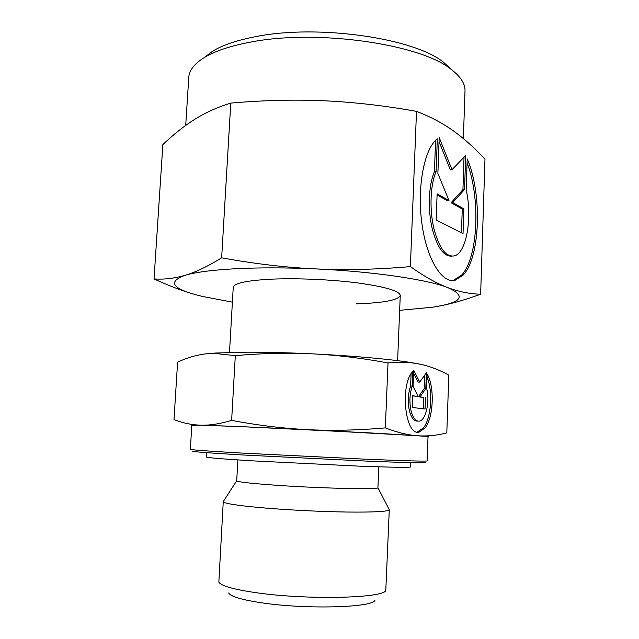 <?xml version="1.0" encoding="UTF-8"?>
<svg xmlns="http://www.w3.org/2000/svg" width="639" height="639" viewBox="0 0 639 639"><rect width="100%" height="100%" fill="white"/><g stroke="black" fill="none" stroke-linecap="round" stroke-linejoin="round"><path stroke-width="0.96" d="M243.499 426.756C209.472 425.358 192.251 424.855 191.82 425.247L190.35 449.345C190.726 449.848 207.955 451.102 242.037 453.083L366.802 459.249C406.1 460.863 426.205 461.414 427.124 460.919L428.018 436.796C427.132 436.301 407.107 434.967 367.936 432.787L243.499 426.756M425.191 462.468C426.437 463.147 407.61 462.724 368.703 461.198L242.988 455C207.467 452.883 190.51 451.573 192.131 451.07M378.799 466.821L377.921 487.717C380.333 489.881 313.573 488.18 268.923 484.729C248.188 483.124 237.452 481.822 236.71 480.808L237.876 459.928M389.079 509.363L389.279 509.746C388.304 511.559 374.15 512.326 346.833 512.039C320.419 511.655 285.825 509.89 260.616 507.654C236.166 505.393 223.714 503.38 223.259 501.631L223.49 501.264M389.279 509.73L385.812 590.252C385.181 598.208 307.223 600.205 256.071 592.688C233.251 589.35 220.846 585.819 218.85 582.089L223.259 501.615L236.71 480.808M374.973 600.157C373.695 607.585 306.041 609.59 261.559 602.793C241.622 599.773 230.663 596.506 228.666 593M388.017 362.944C397.027 362.073 405.19 362.073 412.506 362.952L420.406 364.246L411.364 362.601C390.493 359.198 351.793 355.707 311.856 353.822C288.125 352.704 266.543 352.161 247.125 352.193L215.631 353.024L205.047 353.95L213.977 353.367L235.312 355.635C262.07 353.287 287.582 352.68 311.856 353.822C336.13 354.996 361.522 358.04 388.017 362.944L385.341 427.89C358.343 430.263 332.615 430.862 308.134 429.688C283.66 428.473 258.156 425.382 231.63 420.406C220.143 423.857 209.856 425.454 200.766 425.191C191.62 424.895 182.698 423.034 173.992 419.607L177.602 362.137C186.732 357.872 195.877 355.14 205.047 353.95M420.406 364.246C430.047 366.347 439.52 369.973 448.826 375.141L446.805 432.899C437.164 435.439 427.467 436.397 417.698 435.766L308.134 429.688L242.972 426.716L200.766 425.191L191.812 425.39M410.685 462.636L410.518 466.973C409.607 467.636 392.282 467.357 358.535 466.111L251.574 460.807C221.805 458.938 206.709 457.66 206.293 456.981L206.549 452.652M417.235 432.084L423.529 427.803C431.325 417.962 433.114 391.18 427.036 377.138M427.148 374.031C434.736 386.779 433.649 417.203 425.143 427.866L419.064 432.132C405.078 436.03 399.679 385.045 412.834 371.251L412.259 386.028C409.527 394.223 409.2 402.778 411.268 411.7C413.177 418.226 415.805 421.373 419.168 421.141C425.854 420.71 430.199 401.132 426.612 388.408L427.148 374.031M412.259 386.028L410.621 386.004L411.093 373.719M417.826 421.093L417.539 421.085C414.168 421.317 411.532 418.17 409.623 411.652C407.546 402.738 407.882 394.191 410.621 386.004M423.441 408.84L423.865 397.554L418.449 396.755L424.2 388.584L424.703 375.157M425.478 397.586L425.047 409.04L412.275 407.442L412.73 395.709L418.281 396.523L413.082 386.515L413.705 370.293L419.735 382.09L426.397 372.785L425.806 388.616L420.079 396.787L423.865 397.554M420.079 396.787L418.449 396.755M425.806 388.616L424.2 388.584M419.735 382.09L418.106 382.066L413.593 373.256M418.281 396.523L412.722 395.916M235.312 355.635L231.63 420.406M428.01 436.948C430.694 436.852 427.259 436.453 417.698 435.766C407.986 435.111 397.202 432.483 385.341 427.89M463.363 138.559L465 90.954C465.288 83.901 460.775 76.792 451.477 69.635C421.269 44.067 316.377 28.787 249.785 42.27C230.048 46.016 214.88 51.104 204.304 57.542C194.344 63.764 189.168 70.394 188.769 77.447L185.717 125.396M451.438 69.603L443.817 62.518C415.007 38.212 317.647 23.939 255.392 36.695C236.917 40.241 222.66 45.081 212.619 51.208L204.344 57.518M229.497 352.432L233.243 287.302C233.962 283.205 246.71 280.489 271.503 279.163C297.047 278.013 331.889 279.547 358.319 283.005C385.637 286.855 399.615 291.009 400.254 295.466C398.305 300.162 383.6 302.95 356.131 303.852M154.031 278.908L162.865 144.582C173.369 134.525 184 126.099 194.759 119.309C205.438 112.6 217.444 107.2 230.767 103.103C263.292 100.251 294.315 99.468 323.837 100.754C353.359 102.088 384.247 105.619 416.5 111.362L410.39 266.607C377.242 269.514 345.635 270.281 315.578 268.899C285.513 267.477 254.21 263.779 221.653 257.821C207.843 266.383 195.622 272.222 184.998 275.337C174.295 278.444 163.967 279.634 154.031 278.908C168.273 285.481 181.236 290.473 192.914 293.884M416.5 111.362C430.335 116.681 442.619 123.183 453.37 130.875C464.202 138.655 474.729 148.064 484.969 159.095L480.64 294.212C469.905 293.964 458.962 291.775 447.819 287.63C427.435 279.555 373.48 271.511 315.578 268.899C286.16 267.581 259.538 267.517 235.719 268.723C212.364 270.001 195.454 272.206 184.998 275.337C166.595 282.134 172.442 289.171 202.523 296.456L232.388 302.151M452.236 280.561L453.394 280.369L461.654 275.074C478.156 257.669 480.776 198.186 467.069 162.777M467.205 158.887C482.341 193.633 480.408 256.966 463.267 275.002L455.032 280.305C441.821 283.66 426.509 258.891 421.788 222.668C416.94 186.524 424.368 148.456 437.316 138.831L436.102 171.595C430.279 184.751 429.32 209.72 433.977 228.818C439.081 247.916 445.75 256.966 453.994 255.951C466.382 253.771 472.652 217.699 466.158 189.743L467.205 158.887M436.102 171.595L434.416 171.763L435.59 140.356M451.869 256.135C443.778 256.638 437.252 247.573 432.291 228.93C427.619 209.856 428.585 184.903 434.416 171.763M461.446 232.804L462.261 208.977L451.102 202.755L462.924 189.647L464.034 157.194M463.866 208.857L463.027 233.61L436.157 219.992L437.124 193.865L448.969 200.51L437.875 173.457L439.201 137.553L451.997 169.726L465.687 155.469L464.529 189.503L452.739 202.619L463.866 208.857L462.261 208.977M452.739 202.619L451.102 202.755M464.529 189.503L462.924 189.647M451.997 169.726L450.351 169.886L439.049 141.562M448.969 200.51L447.324 200.638L437.084 194.927M399.655 310.33L432.14 307.263C446.453 305.162 462.62 300.809 480.64 294.212M230.767 103.103L221.653 257.821M432.14 307.263C461.861 302.766 467.085 296.224 447.819 287.63C436.749 283.492 424.28 276.479 410.39 266.607M215.631 353.024L213.977 353.367M417.435 432.06L419.064 432.132M411.364 362.601L412.506 362.952M377.921 487.717L389.279 509.746M397.626 360.66L400.254 295.466M212.619 51.208L204.304 57.542M453.394 280.369L455.032 280.305M443.817 62.518L451.477 69.635"/></g></svg>
